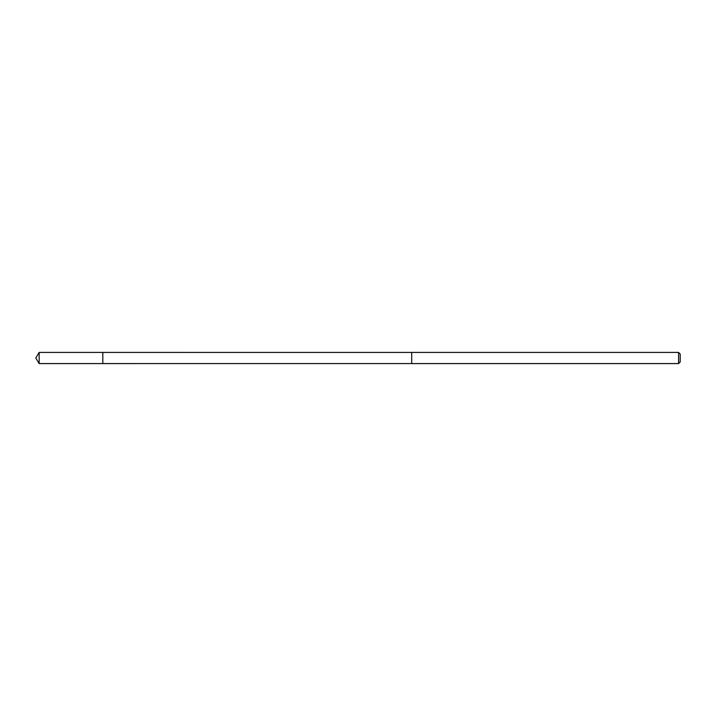 <?xml version="1.0" encoding="UTF-8"?>
<svg xmlns="http://www.w3.org/2000/svg" width="716" height="716" viewBox="0 0 716 716"><rect width="100%" height="100%" fill="white"/><g stroke="black" fill="none" stroke-linecap="round" stroke-linejoin="round"><path stroke-width="1.07" d="M102.818 363.585L102.818 352.415L39.156 352.415L39.156 363.585L102.818 363.585L102.818 352.415L411.7 352.424L411.7 363.576L39.156 363.585L35.8 358L39.156 363.585M411.7 353.641L411.7 363.585L678.589 363.585L678.589 352.415L411.7 352.415L411.7 353.641M678.589 352.415L680.2 354.026L680.2 361.974L678.589 363.585M35.8 358L39.156 352.415"/></g></svg>
